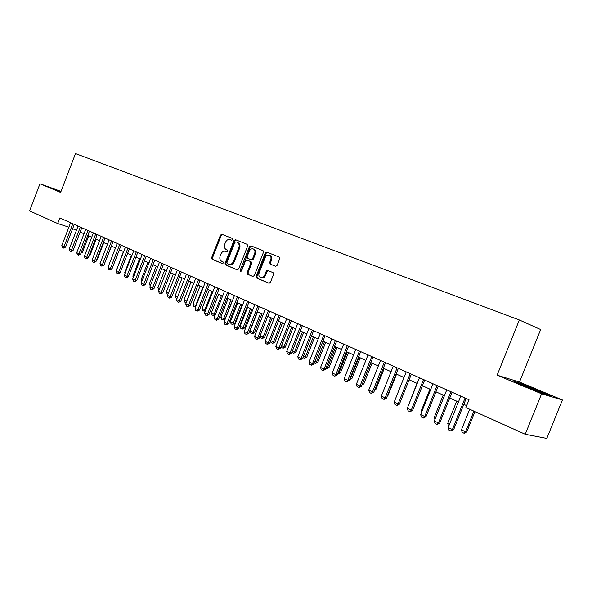 <?xml version="1.0" encoding="UTF-8"?>
<svg xmlns="http://www.w3.org/2000/svg" width="592" height="592" viewBox="0 0 592 592"><rect width="100%" height="100%" fill="white"/><g stroke="black" fill="none" stroke-linecap="round" stroke-linejoin="round"><path stroke-width="0.89" d="M232.501 239.538L232.212 238.406L221.859 234.291L220.416 235.165L211.655 257.624L212.114 259.274L222.326 263.581L223.347 262.981L223.006 261.812L221.674 261.25C219.898 260.221 219.395 258.452 220.157 255.944L220.89 254.064C222.03 251.704 223.584 250.793 225.559 251.319L226.891 251.866L227.92 251.26L227.609 250.113L226.129 249.506C224.435 248.448 223.961 246.709 224.716 244.274L225.448 242.387C226.581 240.026 228.142 239.101 230.125 239.612L231.472 240.145L232.501 239.538M275.524 266.267L277.093 265.379L279.69 258.763L279.254 257.083L266.807 252.133L265.26 253.013L256.129 276.323L256.647 278.048L268.894 283.213L270.44 282.34L273.571 274.355L273.067 272.623L267.747 270.433L266.2 271.306L264.654 275.243C263.662 277.278 262.293 278.055 260.539 277.567C258.933 276.664 258.467 275.125 259.126 272.942L265.149 257.579C266.23 255.418 267.688 254.664 269.523 255.33C270.951 256.299 271.343 257.794 270.707 259.814L269.7 262.389L270.167 264.091L275.524 266.267M497.117 375.18L541.599 393.806L525.23 434.269L546.808 438.413L562.4 399.963L519.48 382.062L540.666 329.552L519.339 319.983L497.117 375.18L519.48 382.062M61.013 191.401L39.967 183.764L60.628 192.415L75.51 153.587L519.339 319.983M39.967 183.764L29.6 210.878L57.69 223.532L68.879 227.18M525.23 434.269L465.904 407.525L469.019 399.763L59.829 217.967L57.69 223.532M247.641 245.998L247.138 244.326L235.416 239.671L233.944 240.552L225.071 263.262L225.552 264.935L237.155 269.834L238.65 268.975L247.641 245.998M250.904 245.821L263.026 250.638L263.455 252.296L254.338 275.569L252.821 276.434L247.678 274.266L247.175 272.557L250.845 263.181L250.372 261.494L246.953 260.095L245.451 260.961L241.647 270.677L240.604 271.284L240.248 270.093L249.402 246.701L250.904 245.821M221.978 234.343L221.837 234.713M541.599 393.806L562.4 399.963M72.653 228.675L76.42 230.362M80.164 232.042L84.005 233.773M87.779 235.468L91.708 237.229M95.504 238.939L99.523 240.737M103.356 242.461L107.448 244.304M111.318 246.035L115.499 247.915M119.399 249.669L123.676 251.593M127.613 253.354L131.979 255.315M135.945 257.098L140.408 259.104M144.411 260.902L148.969 262.952M153.01 264.765L157.664 266.859M161.742 268.687L166.5 270.825M170.614 272.668L175.484 274.858M179.628 276.723L184.6 278.958M188.789 280.837L193.873 283.117M198.098 285.018L203.3 287.349M207.563 289.266L212.876 291.656M217.183 293.588L222.614 296.03M226.965 297.983L232.523 300.477M236.911 302.445L242.594 304.998M247.027 306.989L252.836 309.601M257.313 311.614L263.262 314.285M267.776 316.313L273.867 319.044M278.425 321.093L284.656 323.891M289.266 325.963L295.637 328.826M300.292 330.913L306.819 333.844M311.518 335.96L318.193 338.957M322.943 341.096L329.781 344.167M334.584 346.32L341.584 349.465M346.438 351.641L353.602 354.86M358.508 357.065L365.849 360.365M370.807 362.593L378.325 365.967M383.342 368.217L391.046 371.68M396.107 373.952L404.003 377.504M409.124 379.798L417.219 383.438M422.399 385.762L430.695 389.484M435.934 391.837L444.429 395.656M449.735 398.039L458.452 401.953M463.81 404.366L466.659 405.638M60.969 191.519L53.369 188.759L60.784 192M550.175 395.715L520.923 383.498L514.285 381.47L543.856 393.835L550.175 395.715M520.59 384.319L520.923 383.498M538.143 391.564L538.572 390.505M226.174 251.541L227.091 251.911M222.555 234.573L221.23 235.475L212.476 257.912L212.942 259.555L222.577 263.618M230.125 239.612L231.59 240.182M236.104 239.945L234.75 240.855L225.885 263.551L226.366 265.216L237.466 269.9M235.808 241.876L234.772 242.483L226.973 262.448L227.313 263.618L228.749 264.224C230.739 264.765 232.308 263.847 233.455 261.479L238.813 247.774C239.56 245.384 239.116 243.645 237.473 242.55L237.237 242.446M229.037 264.321L229.563 264.506C231.553 265.046 233.122 264.136 234.269 261.76L233.455 261.479M238.043 242.75L238.28 242.861C239.923 243.948 240.367 245.687 239.627 248.07L234.269 261.76M253.124 276.501L247.678 274.266M247.693 260.362L251.178 261.782L251.652 263.47L247.981 272.838L248.492 274.54M251.585 246.087L250.201 247.005L241.092 271.277M254.656 253.443C255.293 251.43 254.908 249.957 253.509 249.017C251.726 248.388 250.305 249.136 249.247 251.267L247.153 256.61L247.619 258.282L251.038 259.681L252.555 258.808L254.656 253.443L255.463 253.739C256.092 251.733 255.707 250.261 254.308 249.321L253.79 249.128M251.104 259.703L251.844 259.977L253.361 259.104L252.555 258.808M255.463 253.739L253.361 259.104M269.745 255.418L270.322 255.633C271.743 256.595 272.135 258.09 271.499 260.11L270.492 262.685L270.966 264.38L275.746 266.319M260.806 277.663L261.338 277.848C263.092 278.329 264.461 277.552 265.453 275.524L264.654 275.243M268.287 270.655L266.992 271.595L265.453 275.524M267.466 252.392L266.06 253.317L256.928 276.597L257.446 278.321L269.205 283.279M81.43 251.955L82.429 252.266L88.733 235.897M81 253.073L82.429 252.266M72.816 223.739L63.995 246.686L65.549 247.153L63.536 248.063L62.434 247.545L61.783 245.643L70.581 222.747M74.296 224.398L65.549 247.153M61.783 245.643L63.995 246.686L63.536 248.063M89.118 255.515L89.858 255.737L96.215 239.257M88.8 256.336L89.858 255.737M96.925 259.118L97.399 259.259L103.8 242.661M96.725 259.636L97.399 259.259M104.851 262.781L111.496 246.117M80.342 227.076L71.447 250.194L73.001 250.66L70.973 251.578L69.849 251.045L69.205 249.136L78.07 226.07M81.814 227.735L73.001 250.66M69.205 249.136L71.447 250.194L70.973 251.578M87.971 230.473L79.01 253.753L80.556 254.22L78.521 255.137L77.382 254.604L76.731 252.68L85.67 229.444M89.451 231.124L80.556 254.22M76.731 252.68L79.01 253.753L78.521 255.137M95.719 233.914L86.684 257.365L88.23 257.823L86.18 258.756L85.026 258.208L84.367 256.277L93.381 232.871M97.192 234.565L88.23 257.823M84.367 256.277L86.684 257.365L86.18 258.756M103.578 237.407L94.468 261.028L96.015 261.486L93.95 262.426L92.781 261.871L92.123 259.925L101.21 236.349M105.05 238.058L96.015 261.486M92.123 259.925L94.468 261.028L93.95 262.426M123.432 251.482L117.053 268.709M116.816 268.598L116.95 268.997M111.562 240.951L102.379 264.75L103.918 265.209L101.846 266.156L100.655 265.593L99.989 263.625L109.157 239.878M113.028 241.603L103.918 265.209M99.989 263.625L102.379 264.75L101.846 266.156M131.446 255.078L124.771 272.32L125.304 272.572M124.771 272.32L125.06 273.186M119.665 244.548L110.401 268.531L111.94 268.983L109.853 269.937L108.647 269.367L107.981 267.392L117.223 243.467M121.131 245.199L111.94 268.983M107.981 267.392L110.401 268.531L109.853 269.937M139.579 258.734L132.852 276.101L133.674 276.486M132.852 276.101L133.296 277.456M127.894 248.203L118.548 272.364L120.087 272.808L117.986 273.778L116.757 273.201L116.091 271.21L125.408 247.101M129.352 248.855L120.087 272.808M116.091 271.21L118.548 272.364L117.986 273.778M147.83 262.441L141.044 279.935L142.176 280.467M141.044 279.935L141.666 281.792M136.249 251.918L126.821 276.257L128.353 276.701L126.244 277.678L125.001 277.093L124.327 275.08L133.725 250.801M137.699 252.562L128.353 276.701M124.327 275.08L126.821 276.257L126.244 277.678M150.264 285.921L149.369 283.834L150.819 284.508M156.214 266.2L149.369 283.834M144.729 255.685L135.228 280.216L136.752 280.652L134.636 281.644L133.37 281.045L132.689 279.024L142.169 254.553M146.18 256.329L136.752 280.652M132.689 279.024L135.228 280.216L134.636 281.644M159.033 290.043L157.82 287.786L159.588 288.615M164.724 270.026L157.82 287.786M153.35 259.518L143.76 284.234L145.284 284.671L143.153 285.662L141.865 285.055L141.185 283.02L150.753 258.364M154.793 260.154L145.284 284.671M141.185 283.02L143.76 284.234L143.153 285.662M167.95 294.224L167.062 293.81L166.404 291.804L168.505 292.788M173.36 273.904L166.404 291.804M162.104 263.403L152.433 288.311L153.95 288.741L151.804 289.747L150.494 289.133L149.82 287.083L159.463 262.234M163.54 264.047L153.95 288.741M149.82 287.083L152.433 288.311L151.804 289.747M177.001 298.479L175.78 297.902L175.114 295.882L177.57 297.029M182.136 277.848L175.114 295.882M170.999 267.355L161.239 292.455L162.756 292.885L160.595 293.898L159.27 293.277L158.582 291.205L168.313 266.163M172.435 267.991L162.756 292.885M158.582 291.205L161.239 292.455L160.595 293.898M191.046 281.851L183.971 300.026L186.65 301.276L193.747 283.065M186.221 302.756L186.783 301.313M185.977 302.69L184.637 302.061L183.971 300.026M200.103 285.914L192.962 304.229L195.686 305.502L202.849 287.15M195.752 306.693L194.99 306.922L195.686 305.502L196.167 305.635M194.99 306.922L193.628 306.286L192.962 304.229M209.302 290.05L202.094 308.506L204.862 309.801L212.091 291.301M205.446 310.682L204.151 311.222L204.862 309.801L205.698 310.03M204.151 311.222L202.767 310.571L202.094 308.506M218.648 294.246L211.374 312.85L214.193 314.167L221.482 295.519M215.303 314.737L213.46 315.588L214.193 314.167L215.399 314.493M213.46 315.588L212.054 314.929L211.374 312.85M228.142 298.509L220.809 317.26L223.665 318.6L231.021 299.804M225.093 318.984L222.918 320.028L223.665 318.6L225.093 318.984L232.36 300.403M222.918 320.028L221.489 319.362L220.809 317.26M237.799 302.845L230.392 321.745L233.3 323.106L240.722 304.162M234.721 323.484L232.53 324.542L233.3 323.106L234.721 323.484L242.054 304.762M232.53 324.542L231.08 323.861L230.392 321.745M247.611 307.255L240.137 326.31L243.09 327.687L250.586 308.587M244.503 328.064L242.298 329.13L243.09 327.687L244.503 328.064L251.911 309.187M242.298 329.13L240.826 328.442L240.137 326.31M257.587 311.732L250.046 330.943L253.05 332.349L260.613 313.094M254.449 332.719L252.236 333.792L253.05 332.349L254.449 332.719L261.923 313.686M252.236 333.792L250.734 333.089L250.046 330.943M260.169 335.679L263.174 337.085L270.803 317.675M264.565 337.447L262.337 338.535L263.174 337.085L264.565 337.447L272.105 318.259M262.337 338.535L260.806 337.817L260.14 335.738M270.744 340.629L273.467 341.902L281.17 322.329M274.851 342.257L272.609 343.36L273.467 341.902L274.851 342.257L282.465 322.906M272.609 343.36L271.055 342.627L270.559 341.081M281.503 345.661L283.931 346.801L291.715 327.065M285.307 347.149L283.05 348.259L283.931 346.801L285.307 347.149L292.996 327.642M283.05 348.259L281.474 347.519L281.156 346.535M292.455 350.79L294.587 351.781L302.438 331.883M295.948 352.122L293.676 353.246L294.587 351.781L295.948 352.122L303.711 332.452M293.676 353.246L291.945 352.085M303.6 356.007L305.42 356.858L313.346 336.781M306.774 357.183L304.488 358.323L305.42 356.858L306.774 357.183L314.611 337.351M304.488 358.323L302.963 357.612M314.951 361.312L316.446 362.015L324.453 341.769M317.786 362.341L315.484 363.488L316.446 362.015L317.786 362.341L325.704 342.331M315.484 363.488L314.308 362.933M326.503 366.722L327.665 367.262L335.753 346.845M328.989 367.58L326.68 368.742L327.665 367.262L328.989 367.58L336.989 347.4M326.68 368.742L325.859 368.357M338.276 372.227L339.083 372.605L347.252 352.011M340.4 372.916L338.069 374.092L339.083 372.605L340.4 372.916L348.473 352.558M338.069 374.092L337.618 373.878M350.264 377.837L350.708 378.044L358.959 357.265M352.011 378.347L349.665 379.539L350.708 378.044L352.011 378.347L360.165 357.812M362.474 383.549L370.881 362.622M362.356 383.853L363.836 383.875L372.072 363.155M361.89 385.007L363.836 383.875M374.943 389.299L375.876 389.506L384.201 368.601M374.558 390.276L375.876 389.506M387.664 395.138L388.137 395.241L396.544 374.151M387.464 395.634L388.137 395.241M416.938 383.305L408.554 405.113M408.273 404.98L408.413 405.461M429.94 389.151L421.178 411.026L421.933 411.373M421.178 411.026L421.563 412.291M443.193 395.101L434.336 417.182L435.571 417.76M434.336 417.182L434.965 419.269M448.773 426.062L447.752 423.458L449.491 424.272M456.698 401.169L447.752 423.458M469.708 409.242L461.427 429.851L465.578 431.797L473.896 411.129M466.733 431.997L464.239 433.322L465.578 431.797L466.733 431.997L474.939 411.603M464.239 433.322L462.167 432.352L461.427 429.851M180.035 271.373L170.193 296.673L171.702 297.095L169.527 298.116L168.18 297.48L167.492 295.401L177.304 270.159M181.463 272.009L171.702 297.095M167.492 295.401L170.193 296.673L169.527 298.116M189.218 275.45L179.287 300.951L180.789 301.372L178.599 302.408L177.23 301.757L176.542 299.663L186.443 274.222M190.639 276.087L180.789 301.372M176.542 299.663L179.287 300.951L178.599 302.408M198.549 279.594L188.53 305.302L190.025 305.716L187.827 306.76L186.436 306.101L185.74 303.992L195.737 278.344M199.97 280.223L190.025 305.716M185.74 303.992L188.53 305.302L187.827 306.76M208.036 283.812L197.928 309.727L199.415 310.134L197.203 311.192L195.782 310.519L195.086 308.388L205.172 282.539M209.45 284.441L199.415 310.134M195.086 308.388L197.928 309.727L197.203 311.192M217.686 288.097L207.474 314.219L208.961 314.626L206.734 315.691L205.291 315.011L204.595 312.865L214.77 286.802M219.084 288.718L208.961 314.626M204.595 312.865L207.474 314.219L206.734 315.691M227.491 292.455L217.19 318.792L218.663 319.192L216.42 320.265L214.963 319.576L214.26 317.416L224.531 291.138M228.882 293.07L218.663 319.192M214.26 317.416L217.19 318.792L216.42 320.265M237.459 296.888L227.062 323.439L228.534 323.831L226.277 324.919L224.79 324.216L224.079 322.041L234.454 295.549M238.85 297.502L228.534 323.831M224.079 322.041L227.062 323.439L226.277 324.919M247.604 301.387L237.103 328.168L238.569 328.553L236.297 329.655L234.78 328.937L234.077 326.74L244.54 300.033M248.98 302.001L238.569 328.553M234.077 326.74L237.103 328.168L236.297 329.655M266.548 270.759L266.319 271.351M257.92 305.975L247.323 332.978L248.773 333.355L246.487 334.465L244.947 333.74L244.237 331.527L254.804 304.591M259.289 306.582L248.773 333.355M244.237 331.527L247.323 332.978L246.487 334.465M268.413 310.637L257.712 337.869L259.163 338.239L256.861 339.364L255.293 338.624L254.575 336.389L265.246 309.231M269.774 311.237L259.163 338.239M254.575 336.389L257.712 337.869L256.861 339.364M279.091 315.381L268.287 342.842L269.723 343.205L267.406 344.344L265.815 343.589L265.098 341.34L275.872 313.945M280.438 315.98L269.723 343.205M265.098 341.34L268.287 342.842L267.406 344.344M289.962 320.205L279.047 347.911L280.475 348.266L278.144 349.413L276.523 348.651L275.798 346.379L286.683 318.748M291.294 320.805L280.475 348.266M275.798 346.379L279.047 347.911L278.144 349.413M301.017 325.119L289.999 353.061L291.419 353.417L289.074 354.578L287.416 353.794L286.691 351.507L297.68 323.639M302.342 325.711L291.419 353.417M286.691 351.507L289.999 353.061L289.074 354.578M312.28 330.121L301.15 358.315L302.556 358.656L300.196 359.825L298.509 359.033L297.783 356.724L308.883 328.612M313.59 330.706L302.556 358.656M297.783 356.724L301.15 358.315L300.196 359.825M323.743 335.22L312.495 363.651L313.893 363.984L311.518 365.175L309.801 364.369L309.068 362.045L320.279 333.681M325.045 335.797L313.893 363.984M309.068 362.045L312.495 363.651L311.518 365.175M335.412 340.4L324.053 369.097L325.437 369.415L323.047 370.622L321.301 369.8L320.568 367.454L331.89 338.839M336.7 340.977L325.437 369.415M320.568 367.454L324.053 369.097L323.047 370.622M347.304 345.684L335.827 374.632L337.196 374.951L334.783 376.164L333.015 375.328L332.275 372.96L343.715 344.093M348.577 346.246L337.196 374.951M332.275 372.96L335.827 374.632L334.783 376.164M359.411 351.063L347.815 380.279L349.169 380.582L346.749 381.81L344.936 380.959L344.196 378.577L355.755 349.443M360.669 351.626L349.169 380.582M344.196 378.577L347.815 380.279L346.749 381.81M371.754 356.547L360.032 386.028L361.372 386.324L358.93 387.568L357.087 386.694L356.34 384.289L368.024 354.889M372.99 357.094L361.372 386.324M356.34 384.289L360.032 386.028L358.93 387.568M384.319 362.134L372.479 391.889L373.804 392.17L371.347 393.428L369.467 392.548L368.72 390.113L380.523 360.447M385.547 362.674L373.804 392.17M368.72 390.113L372.479 391.889L371.347 393.428M397.136 367.824L385.163 397.854L386.472 398.127L383.993 399.408L382.084 398.505L381.329 396.055L393.266 366.108M398.342 368.357L386.472 398.127M381.329 396.055L385.163 397.854L383.993 399.408M410.197 373.626L398.09 403.944L399.385 404.203L396.892 405.498L394.938 404.573L394.183 402.101L406.253 371.872M411.381 374.151L399.385 404.203M394.183 402.101L398.09 403.944L396.892 405.498M423.509 379.539L411.27 410.145L412.55 410.397L410.041 411.706L408.051 410.767L407.289 408.273L419.491 377.755M424.679 380.064L412.55 410.397M407.289 408.273L411.27 410.145L410.041 411.706M437.088 385.577L424.716 416.472L425.966 416.709L423.443 418.033L421.415 417.079L420.653 414.563L432.989 383.749M438.235 386.08L425.966 416.709M420.653 414.563L424.716 416.472L423.443 418.033M450.941 391.726L438.42 422.925L439.656 423.154L437.118 424.494L435.046 423.517L434.284 420.979L446.753 389.869M452.066 392.23L439.656 423.154M434.284 420.979L438.42 422.925L437.118 424.494M465.068 398.002L452.406 429.511L453.62 429.718L451.06 431.08L448.951 430.081L448.181 427.52L460.798 396.107M466.17 398.49L453.62 429.718M448.181 427.52L452.406 429.511L451.06 431.08M226.373 251.615L225.559 251.319M212.942 259.555L212.114 259.274M212.476 257.912L211.655 257.624M221.23 235.475L220.416 235.165M226.366 265.216L225.552 264.935M225.885 263.551L225.071 263.262M234.75 240.855L233.944 240.552M239.627 248.07L238.813 247.774M247.981 272.838L247.175 272.557M251.652 263.47L250.845 263.181M251.141 261.768L250.335 261.479M247.759 260.384L246.953 260.095M241.055 270.374L240.248 270.093M250.201 247.005L249.402 246.701M271.025 264.409L270.226 264.113M270.492 262.685L269.7 262.389M271.499 260.11L270.707 259.814M266.992 271.595L266.2 271.306M257.446 278.321L256.647 278.048M256.928 276.597L256.129 276.323M266.06 253.317L265.26 253.013M238.28 242.861L237.473 242.55M251.178 261.782L250.372 261.494M254.308 249.321L253.509 249.017M270.966 264.38L270.167 264.091M270.322 255.633L269.523 255.33"/></g></svg>
